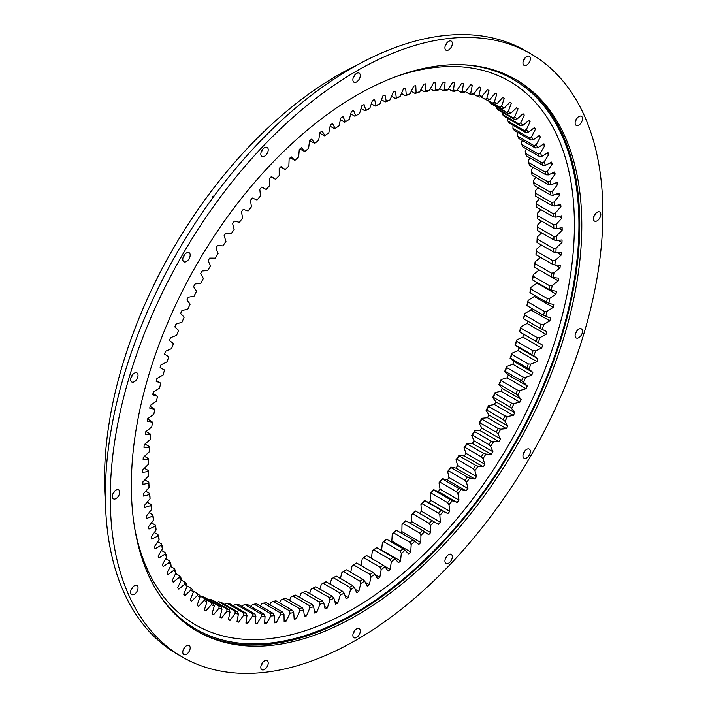 <?xml version="1.0" encoding="UTF-8"?>
<svg xmlns="http://www.w3.org/2000/svg" width="708" height="708" viewBox="0 0 708 708"><rect width="100%" height="100%" fill="white"/><g stroke="black" fill="none" stroke-linecap="round" stroke-linejoin="round"><path stroke-width="1.06" d="M352.46 110.899A296.572 171.23 -60 0 1 353.54 110.28L355.646 115.74A288.43 166.522 -60 0 1 359.522 113.607L361.912 105.687A296.572 171.23 -60 0 1 364.08 104.563L365.886 110.306A288.43 166.522 -60 0 1 369.753 108.412L372.426 100.474A296.572 171.23 -60 0 1 374.585 99.483L376.098 105.492A288.43 166.522 -60 0 1 379.948 103.828L382.895 95.89A296.572 171.23 -60 0 1 385.028 95.031L386.241 101.297A288.43 166.522 -60 0 1 390.064 99.872L393.276 91.969A296.572 171.23 -60 0 1 395.4 91.243L396.303 97.739A288.43 166.522 -60 0 1 400.091 96.562L403.56 88.695A296.572 171.23 -60 0 1 405.657 88.111L406.259 94.828A288.43 166.522 -60 0 1 409.994 93.898L413.72 86.093A296.572 171.23 -60 0 1 415.782 85.641L416.074 92.571A288.43 166.522 -60 0 1 419.747 91.89L423.72 84.172A296.572 171.23 -60 0 1 425.747 83.854L425.729 90.969A288.43 166.522 -60 0 1 429.34 90.535L433.535 82.925A296.572 171.23 -60 0 1 435.526 82.748L435.199 90.031A288.43 166.522 -60 0 1 438.73 89.845L443.155 82.358A296.572 171.23 -60 0 1 445.093 82.323L444.465 89.757A288.43 166.522 -60 0 1 447.907 89.828L452.536 82.473A296.572 171.23 -60 0 1 454.43 82.588L453.492 90.146A288.43 166.522 -60 0 1 456.846 90.465L461.669 83.278A296.572 171.23 -60 0 1 463.51 83.526L462.262 91.199A288.43 166.522 -60 0 1 465.519 91.775L470.528 84.765A296.572 171.23 -60 0 1 472.307 85.146L470.767 92.916A288.43 166.522 -60 0 1 473.9 93.739L479.086 86.925A296.572 171.23 -60 0 1 480.803 87.447L478.962 95.288A288.43 166.522 -60 0 1 481.98 96.359L487.325 89.757A296.572 171.23 -60 0 1 488.971 90.42L486.839 98.315A288.43 166.522 -60 0 1 489.732 99.624L495.219 93.252A296.572 171.23 -60 0 1 496.804 94.058L494.379 101.979A288.43 166.522 -60 0 1 497.14 103.536L502.76 97.412A296.572 171.23 -60 0 1 504.264 98.341L501.556 106.28A288.43 166.522 -60 0 1 504.176 108.076L509.919 102.209A296.572 171.23 -60 0 1 511.335 103.271L508.362 111.209A288.43 166.522 -60 0 1 510.831 113.236L516.681 107.643A296.572 171.23 -60 0 1 518.017 108.837L514.769 116.74A288.43 166.522 -60 0 1 517.088 118.997L523.026 113.696A296.572 171.23 -60 0 1 524.274 115.015L520.769 122.873A288.43 166.522 -60 0 1 522.929 125.351L528.938 120.36A296.572 171.23 -60 0 1 530.097 121.803L526.345 129.591A288.43 166.522 -60 0 1 528.345 132.281L534.407 127.608A296.572 171.23 -60 0 1 535.469 129.166L531.478 136.874A288.43 166.522 -60 0 1 533.31 139.768L539.416 135.423A296.572 171.23 -60 0 1 540.39 137.095L536.168 144.697A288.43 166.522 -60 0 1 537.815 147.795L543.956 143.786A296.572 171.23 -60 0 1 544.824 145.574L540.381 153.043A288.43 166.522 -60 0 1 541.859 156.344L548.01 152.68A296.572 171.23 -60 0 1 548.78 154.574L544.125 161.902A288.43 166.522 -60 0 1 545.417 165.38L551.567 162.079A296.572 171.23 -60 0 1 552.231 164.07L547.39 171.239A288.43 166.522 -60 0 1 548.496 174.903L554.621 171.964A296.572 171.23 -60 0 1 555.187 174.053L550.151 181.044A288.43 166.522 -60 0 1 551.072 184.868L557.169 182.31A296.572 171.23 -60 0 1 557.63 184.487L552.426 191.275A288.43 166.522 -60 0 1 553.152 195.258L559.196 193.08A296.572 171.23 -60 0 1 559.55 195.337L554.187 201.913A288.43 166.522 -60 0 1 554.718 206.046L560.701 204.258A296.572 171.23 -60 0 1 560.948 206.594L555.444 212.94A288.43 166.522 -60 0 1 555.78 217.206L561.683 215.807A296.572 171.23 -60 0 1 561.816 218.223L556.178 224.321A288.43 166.522 -60 0 1 556.329 228.711L562.134 227.702A296.572 171.23 -60 0 1 562.161 230.189L556.408 236.021A288.43 166.522 -60 0 1 556.355 240.525L562.055 239.924A296.572 171.23 -60 0 1 561.975 242.463L556.116 248.021A288.43 166.522 -60 0 1 555.877 252.632L561.444 252.42A296.572 171.23 -60 0 1 561.258 255.022L555.32 260.279A288.43 166.522 -60 0 1 554.877 264.987L560.311 265.173A296.572 171.23 -60 0 1 560.01 267.819L554.001 272.784A288.43 166.522 -60 0 1 553.373 277.563L558.647 278.156A296.572 171.23 -60 0 1 558.249 280.846L552.178 285.483A288.43 166.522 -60 0 1 551.355 290.333L556.47 291.315A296.572 171.23 -60 0 1 555.957 294.041L549.842 298.351A288.43 166.522 -60 0 1 548.833 303.263L553.771 304.644A296.572 171.23 -60 0 1 553.16 307.396L547.019 311.361A288.43 166.522 -60 0 1 545.815 316.317L550.567 318.087A296.572 171.23 -60 0 1 549.851 320.857L543.7 324.476A288.43 166.522 -60 0 1 542.319 329.459L546.859 331.618A296.572 171.23 -60 0 1 546.036 334.406L539.894 337.663A288.43 166.522 -60 0 1 538.337 342.672L542.664 345.203A296.572 171.23 -60 0 1 541.744 348L535.62 350.894A288.43 166.522 -60 0 1 533.876 355.903L537.991 358.814A296.572 171.23 -60 0 1 536.974 361.602L530.885 364.124A288.43 166.522 -60 0 1 528.973 369.125L532.841 372.408A296.572 171.23 -60 0 1 531.726 375.187L525.69 377.329A288.43 166.522 -60 0 1 523.61 382.311L527.239 385.949A296.572 171.23 -60 0 1 526.035 388.719L520.061 390.471A288.43 166.522 -60 0 1 517.822 395.418L521.194 399.409A296.572 171.23 -60 0 1 519.902 402.162L514.017 403.516A288.43 166.522 -60 0 1 511.619 408.428L514.725 412.755A296.572 171.23 -60 0 1 513.353 415.472L507.556 416.437A288.43 166.522 -60 0 1 505.008 421.287L507.848 425.942A296.572 171.23 -60 0 1 506.388 428.632L500.706 429.198A288.43 166.522 -60 0 1 498.016 433.977L500.574 438.951A296.572 171.23 -60 0 1 499.034 441.597L493.485 441.765A288.43 166.522 -60 0 1 490.653 446.465L492.927 451.748A296.572 171.23 -60 0 1 491.317 454.341L485.9 454.111A288.43 166.522 -60 0 1 482.945 458.713L484.927 464.289A296.572 171.23 -60 0 1 483.245 466.829L477.98 466.2A288.43 166.522 -60 0 1 474.9 470.696L476.599 476.546A296.572 171.23 -60 0 1 474.847 479.024L469.749 477.997A288.43 166.522 -60 0 1 466.554 482.387L467.944 488.493A296.572 171.23 -60 0 1 466.13 490.91L461.218 489.485A288.43 166.522 -60 0 1 457.917 493.75L459.005 500.105A296.572 171.23 -60 0 1 457.138 502.441L452.412 500.627A288.43 166.522 -60 0 1 449.005 504.751L449.792 511.335A296.572 171.23 -60 0 1 447.872 513.592L443.35 511.397A288.43 166.522 -60 0 1 439.863 515.371L440.341 522.177A296.572 171.23 -60 0 1 438.367 524.345L434.066 521.769A288.43 166.522 -60 0 1 430.491 525.584L430.659 532.584A296.572 171.23 -60 0 1 428.65 534.664L424.57 531.708A288.43 166.522 -60 0 1 420.924 535.354L420.791 542.54A296.572 171.23 -60 0 1 418.738 544.523L414.888 541.204A288.43 166.522 -60 0 1 411.189 544.673L410.737 552.01A296.572 171.23 -60 0 1 408.658 553.895L405.056 550.222A288.43 166.522 -60 0 1 401.294 553.506L400.542 560.984A296.572 171.23 -60 0 1 398.436 562.763L395.091 558.736A288.43 166.522 -60 0 1 391.285 561.825L390.232 569.436A296.572 171.23 -60 0 1 388.099 571.099L385.01 566.736A288.43 166.522 -60 0 1 381.178 569.621L379.815 577.339A296.572 171.23 -60 0 1 377.665 578.887L374.859 574.197A288.43 166.522 -60 0 1 371.001 576.878L369.337 584.675A296.572 171.23 -60 0 1 367.178 586.109L364.647 581.1A288.43 166.522 -60 0 1 360.77 583.56L358.814 591.419A296.572 171.23 -60 0 1 356.646 592.738L354.398 587.419A288.43 166.522 -60 0 1 352.46 588.552A288.43 166.522 -60 0 1 350.522 589.658L348.274 597.57A296.572 171.23 -60 0 1 346.106 598.756L344.15 593.154A288.43 166.522 -60 0 1 340.274 595.163L337.743 603.101A296.572 171.23 -60 0 1 335.583 604.154L333.919 598.278A288.43 166.522 -60 0 1 330.061 600.057L327.246 607.995A296.572 171.23 -60 0 1 325.105 608.924L323.742 602.782A288.43 166.522 -60 0 1 319.901 604.331L316.821 612.252A296.572 171.23 -60 0 1 314.688 613.048L313.635 606.659A288.43 166.522 -60 0 1 309.83 607.96L306.484 615.854A296.572 171.23 -60 0 1 304.378 616.509L303.617 609.898A288.43 166.522 -60 0 1 299.865 610.951L296.263 618.792A296.572 171.23 -60 0 1 294.183 619.305L293.731 612.482A288.43 166.522 -60 0 1 290.023 613.296L286.182 621.049A296.572 171.23 -60 0 1 284.129 621.438L283.996 614.411A288.43 166.522 -60 0 1 280.35 614.978L276.27 622.642A296.572 171.23 -60 0 1 274.253 622.881L274.43 615.686A288.43 166.522 -60 0 1 270.854 615.995L266.544 623.544A296.572 171.23 -60 0 1 264.58 623.651L265.058 616.296A288.43 166.522 -60 0 1 261.571 616.349L257.048 623.775A296.572 171.23 -60 0 1 255.119 623.73L255.907 616.234A288.43 166.522 -60 0 1 252.508 616.04L247.782 623.314A296.572 171.23 -60 0 1 245.915 623.129L247.004 615.509A288.43 166.522 -60 0 1 243.702 615.066L238.782 622.164A296.572 171.23 -60 0 1 236.976 621.845L238.366 614.128A288.43 166.522 -60 0 1 235.171 613.429L230.073 620.341A296.572 171.23 -60 0 1 228.321 619.889L230.02 612.084A288.43 166.522 -60 0 1 226.941 611.137L221.675 617.845A296.572 171.23 -60 0 1 219.984 617.252L221.976 609.384A288.43 166.522 -60 0 1 219.02 608.19L213.604 614.677A296.572 171.23 -60 0 1 211.984 613.942L214.267 606.03A288.43 166.522 -60 0 1 211.435 604.597L205.878 610.854A296.572 171.23 -60 0 1 204.338 609.986L206.904 602.048A288.43 166.522 -60 0 1 204.214 600.375L198.532 606.367A296.572 171.23 -60 0 1 197.072 605.375L199.913 597.437A288.43 166.522 -60 0 1 197.364 595.525L191.567 601.251A296.572 171.23 -60 0 1 190.186 600.119L193.302 592.198A288.43 166.522 -60 0 1 190.903 590.065L185.018 595.508A296.572 171.23 -60 0 1 183.717 594.251L187.098 586.366A288.43 166.522 -60 0 1 184.85 584.003L178.885 589.144A296.572 171.23 -60 0 1 177.681 587.764L181.31 579.94A288.43 166.522 -60 0 1 179.23 577.356L173.186 582.188A296.572 171.23 -60 0 1 172.079 580.693L175.947 572.94A288.43 166.522 -60 0 1 174.035 570.144L167.946 574.657A296.572 171.23 -60 0 1 166.929 573.038L171.035 565.382A288.43 166.522 -60 0 1 169.3 562.382L163.176 566.568A296.572 171.23 -60 0 1 162.256 564.834L166.584 557.293A288.43 166.522 -60 0 1 165.026 554.099L158.875 557.931A296.572 171.23 -60 0 1 158.052 556.09L162.601 548.691A288.43 166.522 -60 0 1 161.22 545.302L155.07 548.78A296.572 171.23 -60 0 1 154.353 546.841L159.096 539.585A288.43 166.522 -60 0 1 157.902 536.018L151.76 539.133A296.572 171.23 -60 0 1 151.149 537.098L156.087 530.018A288.43 166.522 -60 0 1 155.07 526.274L148.963 529.018A296.572 171.23 -60 0 1 148.45 526.885L153.565 519.999A288.43 166.522 -60 0 1 152.742 516.088L146.671 518.46A296.572 171.23 -60 0 1 146.264 516.238L151.547 509.556A288.43 166.522 -60 0 1 150.919 505.494L144.901 507.486A296.572 171.23 -60 0 1 144.609 505.185L150.043 498.715A288.43 166.522 -60 0 1 149.6 494.52L143.662 496.113A296.572 171.23 -60 0 1 143.467 493.733L149.043 487.511A288.43 166.522 -60 0 1 148.795 483.183L142.945 484.387A296.572 171.23 -60 0 1 142.866 481.936L148.556 475.971A288.43 166.522 -60 0 1 148.512 471.519L142.759 472.325A296.572 171.23 -60 0 1 142.786 469.811L148.591 464.121A288.43 166.522 -60 0 1 148.733 459.554L143.105 459.961A296.572 171.23 -60 0 1 143.237 457.395L149.14 451.978A288.43 166.522 -60 0 1 149.477 447.323L143.972 447.332A296.572 171.23 -60 0 1 144.22 444.712L150.193 439.597A288.43 166.522 -60 0 1 150.733 434.854L145.37 434.464A296.572 171.23 -60 0 1 145.724 431.791L151.769 426.995A288.43 166.522 -60 0 1 152.494 422.172L147.291 421.384A296.572 171.23 -60 0 1 147.751 418.676L153.848 414.207A288.43 166.522 -60 0 1 154.76 409.321L149.733 408.135A296.572 171.23 -60 0 1 150.3 405.401L156.424 401.259A288.43 166.522 -60 0 1 157.53 396.321L152.689 394.754A296.572 171.23 -60 0 1 153.353 391.984L159.504 388.188A288.43 166.522 -60 0 1 160.787 383.223L156.141 381.258A296.572 171.23 -60 0 1 156.911 378.479L163.061 375.036A288.43 166.522 -60 0 1 164.539 370.036L160.097 367.691A296.572 171.23 -60 0 1 160.964 364.903L167.106 361.823A288.43 166.522 -60 0 1 168.752 356.814L164.53 354.089A296.572 171.23 -60 0 1 165.504 351.301L171.61 348.593A288.43 166.522 -60 0 1 173.433 343.584L169.442 340.486A296.572 171.23 -60 0 1 170.513 337.698L176.575 335.371A288.43 166.522 -60 0 1 178.575 330.379L174.823 326.919A296.572 171.23 -60 0 1 175.982 324.14L181.983 322.193A288.43 166.522 -60 0 1 184.151 317.228L180.646 313.414A296.572 171.23 -60 0 1 181.894 310.644L187.824 309.095A288.43 166.522 -60 0 1 190.151 304.166L186.903 300.006A296.572 171.23 -60 0 1 188.239 297.263L194.081 296.103A288.43 166.522 -60 0 1 196.559 291.227L193.576 286.731A296.572 171.23 -60 0 1 195.001 284.023L200.736 283.262A288.43 166.522 -60 0 1 203.364 278.448L200.656 273.624A296.572 171.23 -60 0 1 202.161 270.96L207.78 270.598A288.43 166.522 -60 0 1 210.542 265.854L208.117 260.721A296.572 171.23 -60 0 1 209.692 258.101L215.188 258.137A288.43 166.522 -60 0 1 218.082 253.482L215.94 248.057A296.572 171.23 -60 0 1 217.595 245.481L222.94 245.915A288.43 166.522 -60 0 1 225.958 241.357L224.117 235.649A296.572 171.23 -60 0 1 225.834 233.136L231.02 233.967A288.43 166.522 -60 0 1 234.153 229.516L232.613 223.542A296.572 171.23 -60 0 1 234.392 221.091L239.401 222.321A288.43 166.522 -60 0 1 242.649 217.993L241.41 211.754A296.572 171.23 -60 0 1 243.251 209.382L248.074 211.002A288.43 166.522 -60 0 1 251.429 206.807L250.482 200.329A296.572 171.23 -60 0 1 252.384 198.036L257.013 200.037A288.43 166.522 -60 0 1 260.456 195.992L259.818 189.293A296.572 171.23 -60 0 1 261.765 187.08L266.181 189.47A288.43 166.522 -60 0 1 269.721 185.567L269.394 178.664A296.572 171.23 -60 0 1 271.385 176.54L275.58 179.31A288.43 166.522 -60 0 1 279.191 175.575L279.173 168.486A296.572 171.23 -60 0 1 281.2 166.451L285.165 169.584A288.43 166.522 -60 0 1 288.846 166.026L289.138 158.76A296.572 171.23 -60 0 1 291.2 156.831L294.926 160.327A288.43 166.522 -60 0 1 298.661 156.955L299.263 149.538A296.572 171.23 -60 0 1 301.36 147.707L304.829 151.556A288.43 166.522 -60 0 1 308.608 148.37L309.52 140.821A296.572 171.23 -60 0 1 311.644 139.095L314.856 143.299A288.43 166.522 -60 0 1 318.68 140.308L319.883 132.644A296.572 171.23 -60 0 1 322.025 131.033L324.972 135.564A288.43 166.522 -60 0 1 328.822 132.777L330.335 125.024A296.572 171.23 -60 0 1 332.486 123.528L335.158 128.387A288.43 166.522 -60 0 1 339.035 125.812L340.84 117.979A296.572 171.23 -60 0 1 342.999 116.608L345.398 121.767A288.43 166.522 -60 0 1 349.274 119.413L351.38 111.528A296.572 171.23 -60 0 1 352.46 110.899M352.681 585.569L336.238 576.073A286.687 165.522 -60 0 1 334.778 576.923A286.687 165.522 -60 0 1 333.318 577.755L349.77 587.251A286.687 165.522 120 0 0 351.23 586.419A286.687 165.522 120 0 0 352.681 585.569L354.398 587.419M540.788 209.586L537.266 213.4L537.292 215.418A286.687 165.522 -60 0 1 537.399 218.719L553.851 228.215A286.687 165.522 120 0 0 553.736 224.914L537.292 215.418M539.62 198.452L536.522 202.019L536.575 204.099A286.687 165.522 -60 0 1 536.832 207.302L553.284 216.798A286.687 165.522 120 0 0 553.028 213.595L536.575 204.099M537.956 187.7L535.275 190.992L535.354 193.125A286.687 165.522 -60 0 1 535.752 196.222L552.205 205.718A286.687 165.522 120 0 0 551.806 202.621L535.354 193.125M535.806 177.354L533.513 180.354L533.628 182.522A286.687 165.522 -60 0 1 534.168 185.514L550.62 195.01A286.687 165.522 120 0 0 550.072 192.018L533.628 182.522M533.168 167.442L531.239 170.124L531.398 172.336A286.687 165.522 -60 0 1 532.08 175.203L548.532 184.7A286.687 165.522 120 0 0 547.842 181.832L531.398 172.336M530.053 157.981L528.469 160.318L528.664 162.575A286.687 165.522 -60 0 1 529.495 165.318L545.948 174.814A286.687 165.522 120 0 0 545.116 172.071L528.664 162.575M526.469 149.007L525.212 150.981L525.451 153.273A286.687 165.522 -60 0 1 526.416 155.884L542.868 165.38A286.687 165.522 120 0 0 541.894 162.769L525.451 153.273M522.415 140.529L521.469 142.122L521.752 144.441A286.687 165.522 -60 0 1 522.858 146.919L539.301 156.415A286.687 165.522 120 0 0 538.195 153.937L521.752 144.441M517.92 132.573L517.247 133.777L517.575 136.122A286.687 165.522 -60 0 1 518.814 138.449L535.266 147.945A286.687 165.522 120 0 0 534.027 145.618L517.575 136.122M512.973 125.166L512.946 128.316A286.687 165.522 -60 0 1 514.318 130.493L530.761 139.989A286.687 165.522 120 0 0 529.389 137.812L512.946 128.316M507.601 118.316L507.857 121.059A286.687 165.522 -60 0 1 509.362 123.077L525.805 132.573A286.687 165.522 120 0 0 524.309 130.555L507.857 121.059M224.64 604.366L227.082 603.331A286.687 165.522 -60 0 0 229.56 603.667L246.003 613.163L247.004 615.509M233.18 605.756L235.844 604.269A286.687 165.522 -60 0 0 238.401 604.42L254.845 613.916L255.907 616.234M242.003 606.499L242.658 605.428L244.862 604.543A286.687 165.522 -60 0 0 247.481 604.508L263.925 614.004L265.058 616.296M251.083 606.579L251.942 605.075L254.101 604.163A286.687 165.522 -60 0 0 256.783 603.933L273.235 613.429L274.43 615.686M260.394 606.013L261.438 604.057L263.544 603.119A286.687 165.522 -60 0 0 266.288 602.703L282.731 612.19L283.996 614.411M269.916 604.791L271.111 602.375L273.173 601.419A286.687 165.522 -60 0 0 275.952 600.809L292.404 610.305L293.731 612.482M279.616 602.924L280.943 600.03L282.952 599.065A286.687 165.522 -60 0 0 285.775 598.269L302.228 607.765L303.617 609.898M289.484 600.411L290.917 597.039L292.864 596.056A286.687 165.522 -60 0 0 295.723 595.083L312.166 604.579L313.635 606.659M299.493 597.26L300.989 593.41L302.882 592.419A286.687 165.522 -60 0 0 305.767 591.26L322.211 600.756L323.742 602.782M309.608 593.481L311.148 589.136L312.98 588.144A286.687 165.522 -60 0 0 315.883 586.808L332.335 596.304L333.919 598.278M319.812 589.083L321.361 584.25L323.14 583.25A286.687 165.522 -60 0 0 326.052 581.746L342.495 591.242L344.15 593.154M330.087 584.073L331.601 578.746L333.318 577.755M334.167 577.277A288.43 166.522 120 0 0 335.486 576.498L336.238 576.073M340.398 578.48L341.858 572.639A288.43 166.522 120 0 0 345.725 570.179L346.416 569.816A286.687 165.522 -60 0 1 343.504 571.666L359.956 581.162A286.687 165.522 120 0 0 362.868 579.312L346.416 569.816M350.726 572.303L352.08 565.957A288.43 166.522 120 0 0 355.947 563.276L356.575 562.984A286.687 165.522 -60 0 1 353.673 564.993L370.116 574.489A286.687 165.522 120 0 0 373.019 572.48L356.575 562.984M361.053 565.568L362.266 558.709A288.43 166.522 120 0 0 366.098 555.815L366.673 555.594A286.687 165.522 -60 0 1 363.788 557.762L380.24 567.258A286.687 165.522 120 0 0 383.116 565.09L366.673 555.594M371.346 558.293L372.373 550.904A288.43 166.522 120 0 0 376.178 547.815L376.691 547.665A286.687 165.522 -60 0 1 373.833 549.983L390.285 559.479A286.687 165.522 120 0 0 393.135 557.161L376.691 547.665M400.542 560.984L381.63 550.063A296.572 171.23 -60 0 1 381.311 550.337M381.63 550.063L382.382 542.585A288.43 166.522 120 0 0 386.143 539.301L386.603 539.222A286.687 165.522 -60 0 1 383.78 541.691L400.224 551.187A286.687 165.522 120 0 0 403.047 548.718L386.603 539.222M410.737 552.01L391.825 541.089A296.572 171.23 -60 0 1 391.055 541.788M391.825 541.089L392.267 533.752A288.43 166.522 120 0 0 395.976 530.283L396.383 530.283A286.687 165.522 -60 0 1 393.604 532.885L410.047 542.381A286.687 165.522 120 0 0 412.835 539.779L396.383 530.283M420.791 542.54L401.87 531.62A296.572 171.23 -60 0 1 400.684 532.77M401.87 531.62L402.011 524.442A288.43 166.522 120 0 0 405.649 520.787L406.011 520.867A286.687 165.522 -60 0 1 403.277 523.61L419.72 533.106A286.687 165.522 120 0 0 422.455 530.363L406.011 520.867M430.659 532.584L411.746 521.663A296.572 171.23 -60 0 1 410.189 523.283M411.746 521.663L411.578 514.663A288.43 166.522 120 0 0 415.145 510.849L415.454 511.008A286.687 165.522 -60 0 1 412.773 513.875L429.216 523.371A286.687 165.522 120 0 0 431.907 520.504L415.454 511.008M440.341 522.177L421.428 511.256A296.572 171.23 -60 0 1 419.525 513.353M421.428 511.256L420.941 504.45A288.43 166.522 120 0 0 424.437 500.476L424.694 500.715A286.687 165.522 -60 0 1 422.074 503.707L438.526 513.203A286.687 165.522 120 0 0 441.146 510.211L424.694 500.715M449.792 511.335L430.88 500.414A296.572 171.23 -60 0 1 428.959 502.68L424.437 500.476M430.88 500.414L430.092 493.83A288.43 166.522 120 0 0 433.491 489.706L433.712 490.033A286.687 165.522 -60 0 1 431.154 493.131L447.606 502.627A286.687 165.522 120 0 0 450.155 499.529L433.712 490.033M459.005 500.105L440.093 489.184A296.572 171.23 -60 0 1 438.225 491.52L433.491 489.706M440.093 489.184L438.995 482.829A288.43 166.522 120 0 0 442.296 478.564L442.473 478.971A286.687 165.522 -60 0 1 439.995 482.175L456.448 491.671A286.687 165.522 120 0 0 458.926 488.467L442.473 478.971M467.944 488.493L449.031 477.573A296.572 171.23 -60 0 1 447.217 479.989L442.296 478.564M449.031 477.573L447.633 471.466A288.43 166.522 120 0 0 450.828 467.076L450.969 467.572A286.687 165.522 -60 0 1 448.571 470.864L465.014 480.36A286.687 165.522 120 0 0 467.422 477.068L450.969 467.572M476.599 476.546L457.678 465.625A296.572 171.23 -60 0 1 455.925 468.103L450.828 467.076M457.678 465.625L455.987 459.775A288.43 166.522 120 0 0 459.067 455.279L459.173 455.855A286.687 165.522 -60 0 1 456.855 459.235L473.307 468.731A286.687 165.522 120 0 0 475.617 465.351L459.173 455.855M484.927 464.289L466.014 453.368A296.572 171.23 -60 0 1 464.333 455.908L459.067 455.279M466.014 453.368L464.023 447.792A288.43 166.522 120 0 0 466.988 443.19L467.059 443.854A286.687 165.522 -60 0 1 464.829 447.314L481.281 456.81A286.687 165.522 120 0 0 483.502 453.35L467.059 443.854M492.927 451.748L474.015 440.827A296.572 171.23 -60 0 1 472.404 443.42L466.988 443.19M474.015 440.827L471.74 435.544A288.43 166.522 120 0 0 474.564 430.845L474.608 431.597A286.687 165.522 -60 0 1 472.484 435.119L488.927 444.615A286.687 165.522 120 0 0 491.051 441.084L474.608 431.597M500.574 438.951L481.661 428.03A296.572 171.23 -60 0 1 480.121 430.676L474.564 430.845M481.661 428.03L479.095 423.057A288.43 166.522 120 0 0 481.794 418.278L481.803 419.109A286.687 165.522 -60 0 1 479.785 422.703L496.228 432.199A286.687 165.522 120 0 0 498.255 428.606L481.803 419.109M507.848 425.942L488.936 415.021A296.572 171.23 -60 0 1 487.476 417.711L481.794 418.278M488.936 415.021L486.095 410.366A288.43 166.522 120 0 0 488.644 405.516L488.626 406.436A286.687 165.522 -60 0 1 486.715 410.082L503.167 419.579A286.687 165.522 120 0 0 505.078 415.932L488.626 406.436M514.725 412.755L495.812 401.834A296.572 171.23 -60 0 1 494.432 404.551L488.644 405.516M495.812 401.834L492.706 397.507A288.43 166.522 120 0 0 495.096 392.595L495.069 393.604A286.687 165.522 -60 0 1 493.264 397.285L509.716 406.781A286.687 165.522 120 0 0 511.512 403.1L495.069 393.604M521.194 399.409L502.282 388.488A296.572 171.23 -60 0 1 500.99 391.241L495.096 392.595M502.282 388.488L498.91 384.497A288.43 166.522 120 0 0 501.149 379.55L501.105 380.639A286.687 165.522 -60 0 1 499.414 384.356L515.866 393.852A286.687 165.522 120 0 0 517.548 390.135L501.105 380.639M527.239 385.949L508.326 375.028A296.572 171.23 -60 0 1 507.123 377.798L501.149 379.55M508.326 375.028L504.698 371.39A288.43 166.522 120 0 0 506.778 366.408L506.716 367.576A286.687 165.522 -60 0 1 505.149 371.319L521.601 380.815A286.687 165.522 120 0 0 523.159 377.072L506.716 367.576M532.841 372.408L513.928 361.487A296.572 171.23 -60 0 1 512.813 364.275L506.778 366.408M513.928 361.487L510.052 358.204A288.43 166.522 120 0 0 511.964 353.204L511.893 354.451A286.687 165.522 -60 0 1 510.459 358.213L526.902 367.709A286.687 165.522 120 0 0 528.336 363.947L511.893 354.451M537.991 358.814L519.07 347.894A296.572 171.23 -60 0 1 518.052 350.681L511.964 353.204M519.07 347.894L514.964 344.982A288.43 166.522 120 0 0 516.707 339.973L516.619 341.3A286.687 165.522 -60 0 1 515.318 345.07L531.761 354.566A286.687 165.522 120 0 0 533.071 350.796L516.619 341.3M542.664 345.203L523.752 334.282A296.572 171.23 -60 0 1 522.831 337.079L516.707 339.973M523.752 334.282L519.415 331.751A288.43 166.522 120 0 0 520.982 326.742L520.893 328.158A286.687 165.522 -60 0 1 519.716 331.919L536.168 341.415A286.687 165.522 120 0 0 537.345 337.654L520.893 328.158M527.805 321.184A296.572 171.23 -60 0 1 527.124 323.485L520.982 326.742M523.655 318.795L523.398 318.547A288.43 166.522 120 0 0 524.787 313.555L524.699 315.051A286.687 165.522 -60 0 1 523.655 318.795L540.107 328.291A286.687 165.522 120 0 0 541.142 324.547L524.699 315.051M531.389 308.192A296.572 171.23 -60 0 1 530.929 309.936L524.787 313.555M527.115 305.732L526.902 305.396A288.43 166.522 120 0 0 528.106 300.44L528.018 302.006A286.687 165.522 -60 0 1 527.115 305.732L543.567 315.228A286.687 165.522 120 0 0 544.47 311.502L528.018 302.006M534.505 295.307A296.572 171.23 -60 0 1 534.239 296.475L528.106 300.44M530.088 292.758L529.92 292.342A288.43 166.522 120 0 0 530.929 287.43L530.85 289.068A286.687 165.522 -60 0 1 530.088 292.758L546.541 302.254A286.687 165.522 120 0 0 547.302 298.564L530.85 289.068M537.151 282.563A296.572 171.23 -60 0 1 537.045 283.12L530.929 287.43M532.575 279.917L532.434 279.412A288.43 166.522 120 0 0 533.257 274.562L533.186 276.27A286.687 165.522 -60 0 1 532.575 279.917L549.019 289.413A286.687 165.522 120 0 0 549.638 285.767L533.186 276.27M539.284 269.96L533.257 274.562M534.549 267.235L534.452 266.651A288.43 166.522 120 0 0 535.089 261.863L535.027 263.642A286.687 165.522 -60 0 1 534.549 267.235L551.001 276.731A286.687 165.522 120 0 0 551.479 273.138L535.027 263.642M540.558 257.349L535.089 261.863M536.027 254.738L535.965 254.066A288.43 166.522 120 0 0 536.399 249.366L536.354 251.207A286.687 165.522 -60 0 1 536.027 254.738L552.479 264.234A286.687 165.522 120 0 0 552.806 260.703L536.354 251.207M541.346 244.977L536.399 249.366M537 242.472L536.965 241.711A288.43 166.522 120 0 0 537.204 237.1L537.177 239.003A286.687 165.522 -60 0 1 537 242.472L553.444 251.968A286.687 165.522 120 0 0 553.629 248.499L537.177 239.003M541.655 232.879L537.204 237.1M537.452 230.454L537.443 229.613A288.43 166.522 120 0 0 537.496 225.1L537.487 227.064A286.687 165.522 -60 0 1 537.452 230.454L553.904 239.95A286.687 165.522 120 0 0 553.939 236.561L537.487 227.064M541.47 221.064L537.496 225.1M502.335 114.36A286.687 165.522 -60 0 1 503.963 116.218L520.407 125.714A286.687 165.522 120 0 0 518.787 123.856L502.335 114.36L501.857 111.953M487.042 100.155L501.715 108.625A286.687 165.522 120 0 0 499.742 107.271L487.529 100.226M506.485 112.2A286.687 165.522 120 0 1 508.344 113.722L491.901 104.226A286.687 165.522 -60 0 0 490.042 102.704L506.485 112.2L508.362 111.209M512.84 117.732A286.687 165.522 120 0 1 514.583 119.422L498.14 109.926A286.687 165.522 -60 0 0 496.397 108.236L512.84 117.732L514.769 116.74M473.9 93.739L471.555 94.491A286.687 165.522 120 0 0 469.2 93.872L465.528 91.757L463.209 92.562A286.687 165.522 120 0 0 460.766 92.137L457.129 90.04M481.98 96.359L479.599 97.058A286.687 165.522 120 0 0 477.334 96.261L473.298 93.934M494.432 103.987L494.697 104.138A286.687 165.522 120 0 0 494.565 104.058A286.687 165.522 120 0 0 492.626 102.97L487.759 100.164M489.732 99.624L487.316 100.279A286.687 165.522 120 0 0 485.148 99.297L480.705 96.73M456.846 90.465L454.571 91.297A286.687 165.522 120 0 0 452.058 91.058L448.447 88.969M447.907 89.828L445.686 90.686A286.687 165.522 120 0 0 443.093 90.642L439.491 88.562M438.73 89.845L436.553 90.748A286.687 165.522 120 0 0 433.898 90.881L430.296 88.801M429.34 90.535L427.207 91.456A286.687 165.522 120 0 0 424.49 91.783L420.879 89.695M419.747 91.89L417.667 92.828A286.687 165.522 120 0 0 414.906 93.341L411.26 91.243M409.994 93.898L407.958 94.863A286.687 165.522 120 0 0 405.153 95.562L401.471 93.429M400.091 96.562L398.108 97.536A286.687 165.522 120 0 0 395.268 98.421L391.533 96.27M390.064 99.872L388.143 100.863A286.687 165.522 120 0 0 385.267 101.925L381.462 99.731M379.948 103.828L378.081 104.819A286.687 165.522 120 0 0 375.187 106.067L371.302 103.828M369.753 108.412L367.948 109.404A286.687 165.522 120 0 0 365.045 110.829L361.062 108.528M144.813 479.9L148.822 482.21A286.687 165.522 120 0 0 149.007 485.467L149.043 487.511M145.733 491.21L149.645 493.467A286.687 165.522 120 0 0 149.972 496.618L150.043 498.715M147.158 502.149L150.972 504.361A286.687 165.522 120 0 0 151.45 507.406L151.547 509.556M149.061 512.707L152.813 514.866A286.687 165.522 120 0 0 153.432 517.805L153.565 519.999M151.459 522.84L155.149 524.973A286.687 165.522 120 0 0 155.91 527.779L156.087 530.018M154.335 532.531L157.981 534.637A286.687 165.522 120 0 0 158.884 537.319L159.096 539.585M157.68 541.753L161.309 543.841A286.687 165.522 120 0 0 162.344 546.381L162.601 548.691M161.504 550.479L165.106 552.559A286.687 165.522 120 0 0 166.283 554.966L166.584 557.293M165.778 558.7L169.38 560.771A286.687 165.522 120 0 0 170.69 563.028L171.035 565.382M170.504 566.382L174.115 568.462A286.687 165.522 120 0 0 175.549 570.56L175.947 572.94M175.664 573.515L179.292 575.604A286.687 165.522 120 0 0 180.85 577.542L181.31 579.94M181.248 580.073L184.903 582.18A286.687 165.522 120 0 0 186.585 583.958L187.098 586.366M199.444 595.632L204.196 598.375A286.687 165.522 120 0 0 206.223 599.632L206.904 602.048M204.453 598.534L211.4 602.543A286.687 165.522 120 0 0 213.524 603.623L199.408 595.472M199.913 597.437L199.284 595.012A286.687 165.522 120 0 1 197.373 593.578L193.036 591.083M193.302 592.198L192.735 589.791A286.687 165.522 120 0 1 190.939 588.18L187.001 585.905M212.701 600.198A286.687 165.522 -60 0 1 210.391 599.49L226.834 608.986A286.687 165.522 120 0 0 229.153 609.694L212.701 600.198M221.17 606.977A286.687 165.522 120 0 1 218.949 606.083L202.506 596.587A286.687 165.522 -60 0 0 204.727 597.481L221.17 606.977L221.976 609.384M220.984 602.26A286.687 165.522 -60 0 1 218.586 601.738L235.029 611.234A286.687 165.522 120 0 0 237.437 611.756L220.984 602.26M227.082 603.331L243.525 612.827A286.687 165.522 120 0 0 246.003 613.163M235.844 604.269L252.296 613.765A286.687 165.522 120 0 0 254.845 613.916M244.862 604.543L261.305 614.04A286.687 165.522 120 0 0 263.925 614.004M254.101 604.163L270.544 613.659A286.687 165.522 120 0 0 273.235 613.429M263.544 603.119L279.996 612.615A286.687 165.522 120 0 0 282.731 612.19M273.173 601.419L289.616 610.915A286.687 165.522 120 0 0 292.404 610.305M282.952 599.065L299.404 608.561A286.687 165.522 120 0 0 302.228 607.765M292.864 596.056L309.316 605.552A286.687 165.522 120 0 0 312.166 604.579M302.882 592.419L319.335 601.915A286.687 165.522 120 0 0 322.211 600.756M312.98 588.144L329.432 597.64A286.687 165.522 120 0 0 332.335 596.304M323.14 583.25L339.583 592.746A286.687 165.522 120 0 0 342.495 591.242M335.158 128.387L334.503 128.714L330.114 126.174M324.972 135.564L324.37 135.83L319.804 133.184M314.856 143.299L309.591 140.759M304.829 151.556L299.811 149.052M294.926 160.327L290.121 157.84M285.165 169.584L280.545 167.097M275.58 179.31L271.129 176.814M164.539 370.036L160.167 367.47M160.787 383.223L156.353 380.497M157.53 396.321L152.999 393.444M154.76 409.321L150.114 406.268M152.494 422.172L147.707 418.932M150.733 434.854L150.645 434.216L146.025 431.553M149.477 447.323L149.423 446.606L144.99 444.049M148.733 459.554L148.715 458.757L144.441 456.288M148.556 475.971L148.547 473.979A286.687 165.522 120 0 1 148.512 470.634L144.379 468.245M489.803 101.748L490.042 102.704M495.857 105.819L496.397 108.236M341.858 572.639L343.504 571.666M352.08 565.957L353.673 564.993M362.266 558.709L363.788 557.762M372.373 550.904L373.833 549.983M382.382 542.585L383.78 541.691M392.267 533.752L393.604 532.885M402.011 524.442L403.277 523.61M411.578 514.663L412.773 513.875M420.941 504.45L422.074 503.707M430.092 493.83L431.154 493.131M438.995 482.829L439.995 482.175M447.633 471.466L448.571 470.864M471.74 435.544L472.484 435.119M479.095 423.057L479.785 422.703M464.023 447.792L464.829 447.314M455.987 459.775L456.855 459.235M492.706 397.507L493.264 397.285M486.095 410.366L486.715 410.082M498.91 384.497L499.414 384.356M504.698 371.39L505.149 371.319M208.957 599.924L210.391 599.49M201.727 596.809L202.506 596.587M216.259 602.508L218.586 601.738M553.736 224.914L556.178 224.321M553.851 228.215L556.329 228.711M553.028 213.595L555.444 212.94M553.284 216.798L555.78 217.206M551.806 202.621L554.187 201.913M552.205 205.718L554.718 206.046M550.072 192.018L552.426 191.275M550.62 195.01L553.152 195.258M547.842 181.832L550.151 181.044M548.532 184.7L551.072 184.868M545.116 172.071L547.39 171.239M545.948 174.814L548.496 174.903M541.894 162.769L544.125 161.902M542.868 165.38L545.417 165.38M538.195 153.937L540.381 153.043M539.301 156.415L541.859 156.344M534.027 145.618L536.168 144.697M535.266 147.945L537.815 147.795M529.389 137.812L531.478 136.874M530.761 139.989L533.31 139.768M524.309 130.555L526.345 129.591M525.805 132.573L528.345 132.281M518.787 123.856L520.769 122.873M520.407 125.714L522.929 125.351M499.742 107.271L501.556 106.28M501.715 108.625L504.176 108.076M508.344 113.722L510.831 113.236M514.583 119.422L517.088 118.997M469.2 93.872L470.767 92.916M477.334 96.261L478.962 95.288M492.626 102.97L494.379 101.979M494.697 104.138L497.14 103.536M485.148 99.297L486.839 98.315M460.766 92.137L462.262 91.199M452.058 91.058L453.492 90.146M443.093 90.642L444.465 89.757M433.898 90.881L435.199 90.031M424.49 91.783L425.729 90.969M414.906 93.341L416.074 92.571M405.153 95.562L406.259 94.828M395.268 98.421L396.303 97.739M385.267 101.925L386.241 101.297M375.187 106.067L376.098 105.492M365.045 110.829L365.886 110.306M362.868 579.312L364.647 581.1M359.956 581.162L360.77 583.56M373.019 572.48L374.859 574.197M370.116 574.489L371.001 576.878M383.116 565.09L385.01 566.736M380.24 567.258L381.178 569.621M393.135 557.161L395.091 558.736M390.285 559.479L391.285 561.825M403.047 548.718L405.056 550.222M400.224 551.187L401.294 553.506M412.835 539.779L414.888 541.204M410.047 542.381L411.189 544.673M422.455 530.363L424.57 531.708M419.72 533.106L420.924 535.354M431.907 520.504L434.066 521.769M429.216 523.371L430.491 525.584M441.146 510.211L443.35 511.397M438.526 513.203L439.863 515.371M450.155 499.529L452.412 500.627M447.606 502.627L449.005 504.751M458.926 488.467L461.218 489.485M456.448 491.671L457.917 493.75M467.422 477.068L469.749 477.997M465.014 480.36L466.554 482.387M491.051 441.084L493.485 441.765M488.927 444.615L490.653 446.465M498.255 428.606L500.706 429.198M496.228 432.199L498.016 433.977M481.281 456.81L482.945 458.713M483.502 453.35L485.9 454.111M473.307 468.731L474.9 470.696M475.617 465.351L477.98 466.2M511.512 403.1L514.017 403.516M509.716 406.781L511.619 408.428M503.167 419.579L505.008 421.287M505.078 415.932L507.556 416.437M517.548 390.135L520.061 390.471M515.866 393.852L517.822 395.418M523.159 377.072L525.69 377.329M521.601 380.815L523.61 382.311M528.336 363.947L530.885 364.124M526.902 367.709L528.973 369.125M533.071 350.796L535.62 350.894M531.761 354.566L533.876 355.903M537.345 337.654L539.894 337.663M536.168 341.415L538.337 342.672M541.142 324.547L543.7 324.476M540.107 328.291L542.319 329.459M544.47 311.502L547.019 311.361M543.567 315.228L545.815 316.317M547.302 298.564L549.842 298.351M546.541 302.254L548.833 303.263M549.638 285.767L552.178 285.483M549.019 289.413L551.355 290.333M551.479 273.138L554.001 272.784M551.001 276.731L553.373 277.563M552.806 260.703L555.32 260.279M552.479 264.234L554.877 264.987M553.629 248.499L556.116 248.021M553.444 251.968L555.877 252.632M553.904 239.95L556.355 240.525M553.939 236.561L556.408 236.021M148.822 482.21L148.795 483.183M149.645 493.467L149.6 494.52M150.972 504.361L150.919 505.494M152.813 514.866L152.742 516.088M155.149 524.973L155.07 526.274M157.981 534.637L157.902 536.018M161.309 543.841L161.22 545.302M165.106 552.559L165.026 554.099M169.38 560.771L169.3 562.382M174.115 568.462L174.035 570.144M179.292 575.604L179.23 577.356M184.903 582.18L184.85 584.003M204.196 598.375L204.214 600.375M213.524 603.623L214.267 606.03M211.4 602.543L211.435 604.597M197.373 593.578L197.364 595.525M190.939 588.18L190.903 590.065M229.153 609.694L230.02 612.084M226.834 608.986L226.941 611.137M218.949 606.083L219.02 608.19M237.437 611.756L238.366 614.128M235.029 611.234L235.171 613.429M243.525 612.827L243.702 615.066M252.296 613.765L252.508 616.04M261.305 614.04L261.571 616.349M270.544 613.659L270.854 615.995M279.996 612.615L280.35 614.978M289.616 610.915L290.023 613.296M299.404 608.561L299.865 610.951M309.316 605.552L309.83 607.96M319.335 601.915L319.901 604.331M329.432 597.64L330.061 600.057M339.583 592.746L340.274 595.163M349.77 587.251L350.522 589.658M148.512 470.634L148.512 471.519M359.522 113.607L357.779 114.599A286.687 165.522 120 0 0 354.858 116.201L350.761 113.829M354.858 116.201L355.646 115.74M345.398 121.767L344.672 122.165L340.442 119.723M348.274 597.57L345.044 595.702M337.743 603.101L334.804 601.402M327.246 607.995L324.547 606.437M316.821 612.252L314.317 610.809M306.484 615.854L304.148 614.5M296.263 618.792L294.059 617.518M286.182 621.049L284.103 619.854M276.27 622.642L274.288 621.5M266.544 623.544L264.659 622.456M257.048 623.775L255.225 622.721M247.782 623.314L246.03 622.297M238.782 622.164L237.091 621.19M230.073 620.341L228.427 619.394M213.604 614.677L212.037 613.774M221.675 617.845L220.073 616.925M205.878 610.854L204.347 609.969M561.975 242.463L558.267 240.322M561.258 255.022L557.046 252.588M560.01 267.819L555.116 264.996M558.249 280.846L551.311 276.837M555.957 294.041L537.045 283.12M553.16 307.396L534.239 296.475M549.851 320.857L530.929 309.936M546.036 334.406L527.124 323.485M541.744 348L522.831 337.079M536.974 361.602L518.052 350.681M531.726 375.187L512.813 364.275M526.035 388.719L507.123 377.798M519.902 402.162L500.99 391.241M506.388 428.632L487.476 417.711M513.353 415.472L494.432 404.551M474.847 479.024L455.925 468.103M483.245 466.829L464.333 455.908M499.034 441.597L480.121 430.676M491.317 454.341L472.404 443.42M466.13 490.91L447.217 479.989M457.138 502.441L438.225 491.52M447.872 513.592L428.959 502.68M390.232 569.436L383.948 565.807M379.815 577.339L375.107 574.622M369.337 584.675L365.266 582.321M358.814 591.419L355.212 589.348M504.264 98.341L502.724 97.456M524.274 115.015L522.619 114.059M518.017 108.837L516.406 107.908M511.335 103.271L509.769 102.368M530.097 121.803L528.389 120.811M535.469 129.166L533.708 128.148M540.39 137.095L538.549 136.033M544.824 145.574L542.912 144.467M548.78 154.574L546.771 153.415M552.231 164.07L550.125 162.858M555.187 174.053L552.957 172.761M557.63 184.487L555.249 183.115M559.55 195.337L557.001 193.868M560.948 206.594L558.187 205.01M561.816 218.223L558.816 216.489M562.161 230.189L558.842 228.277M448.624 49.932A5.23 3.018 -60 0 1 446.005 50.197A5.23 3.018 -60 0 1 445.208 46.002A5.23 3.018 -60 0 1 448.624 41.391A5.23 3.018 -60 0 1 451.244 41.126A5.23 3.018 -60 0 1 452.04 45.321A5.23 3.018 -60 0 1 448.624 49.932M526.663 65.092A5.23 3.018 -60 0 1 524.044 65.348A5.23 3.018 -60 0 1 523.247 61.153A5.23 3.018 -60 0 1 526.663 56.543A5.23 3.018 -60 0 1 529.283 56.286A5.23 3.018 -60 0 1 530.08 60.481A5.23 3.018 -60 0 1 526.663 65.092M577.215 117.891A5.23 3.018 -60 0 1 575.471 120.909M582.507 118.687A5.23 3.018 -60 0 1 580.224 123.953A5.23 3.018 -60 0 1 576.188 125.36A5.23 3.018 -60 0 1 575.108 122.962A5.23 3.018 -60 0 1 577.392 117.696A5.23 3.018 -60 0 1 581.427 116.289A5.23 3.018 -60 0 1 582.507 118.687M595.525 213.612A5.23 3.018 -60 0 1 593.773 216.63M600.818 214.409A5.23 3.018 -60 0 1 598.534 219.675A5.23 3.018 -60 0 1 594.499 221.082A5.23 3.018 -60 0 1 593.419 218.684A5.23 3.018 -60 0 1 595.702 213.418A5.23 3.018 -60 0 1 599.738 212.011A5.23 3.018 -60 0 1 600.818 214.409M577.215 330.477A5.23 3.018 -60 0 1 575.471 333.495M582.507 331.273A5.23 3.018 -60 0 1 580.224 336.539A5.23 3.018 -60 0 1 576.188 337.946A5.23 3.018 -60 0 1 575.108 335.548A5.23 3.018 -60 0 1 577.392 330.282A5.23 3.018 -60 0 1 581.427 328.884A5.23 3.018 -60 0 1 582.507 331.273M525.07 450.695A5.23 3.018 -60 0 1 523.327 453.713M530.363 451.492A5.23 3.018 -60 0 1 528.08 456.757A5.23 3.018 -60 0 1 524.044 458.165A5.23 3.018 -60 0 1 522.964 455.766A5.23 3.018 -60 0 1 525.248 450.5A5.23 3.018 -60 0 1 529.283 449.093A5.23 3.018 -60 0 1 530.363 451.492M448.624 563.17A5.23 3.018 -60 0 1 446.005 563.426A5.23 3.018 -60 0 1 445.208 559.231A5.23 3.018 -60 0 1 448.624 554.621A5.23 3.018 -60 0 1 451.244 554.364A5.23 3.018 -60 0 1 452.04 558.559A5.23 3.018 -60 0 1 448.624 563.17M356.575 637.457A5.23 3.018 -60 0 1 353.956 637.713A5.23 3.018 -60 0 1 353.15 633.518A5.23 3.018 -60 0 1 356.575 628.908A5.23 3.018 -60 0 1 359.186 628.651A5.23 3.018 -60 0 1 359.991 632.846A5.23 3.018 -60 0 1 356.575 637.457M264.518 669.458A5.23 3.018 -60 0 1 261.898 669.724A5.23 3.018 -60 0 1 261.102 665.529A5.23 3.018 -60 0 1 264.518 660.918A5.23 3.018 -60 0 1 267.137 660.653A5.23 3.018 -60 0 1 267.934 664.847A5.23 3.018 -60 0 1 264.518 669.458M186.478 654.307A5.23 3.018 -60 0 1 183.859 654.564A5.23 3.018 -60 0 1 183.062 650.369A5.23 3.018 -60 0 1 186.478 645.758A5.23 3.018 -60 0 1 189.098 645.501A5.23 3.018 -60 0 1 189.894 649.696A5.23 3.018 -60 0 1 186.478 654.307M132.741 587.091A5.23 3.018 -60 0 1 130.998 590.109M138.033 587.888A5.23 3.018 -60 0 1 135.75 593.154A5.23 3.018 -60 0 1 131.723 594.561A5.23 3.018 -60 0 1 130.635 592.162A5.23 3.018 -60 0 1 132.918 586.897A5.23 3.018 -60 0 1 136.954 585.489A5.23 3.018 -60 0 1 138.033 587.888M114.431 491.37A5.23 3.018 -60 0 1 112.687 494.388M119.723 492.166A5.23 3.018 -60 0 1 117.439 497.432A5.23 3.018 -60 0 1 113.413 498.83A5.23 3.018 -60 0 1 112.324 496.441A5.23 3.018 -60 0 1 114.608 491.175A5.23 3.018 -60 0 1 118.643 489.768A5.23 3.018 -60 0 1 119.723 492.166M132.741 374.505A5.23 3.018 -60 0 1 130.998 377.523M138.033 375.302A5.23 3.018 -60 0 1 135.75 380.568A5.23 3.018 -60 0 1 131.723 381.966A5.23 3.018 -60 0 1 130.635 379.577A5.23 3.018 -60 0 1 132.918 374.311A5.23 3.018 -60 0 1 136.954 372.904A5.23 3.018 -60 0 1 138.033 375.302M184.885 254.287A5.23 3.018 -60 0 1 183.142 257.305M190.178 255.084A5.23 3.018 -60 0 1 187.894 260.349A5.23 3.018 -60 0 1 183.859 261.756A5.23 3.018 -60 0 1 182.779 259.358A5.23 3.018 -60 0 1 185.062 254.092A5.23 3.018 -60 0 1 189.098 252.685A5.23 3.018 -60 0 1 190.178 255.084M264.518 156.229A5.23 3.018 -60 0 1 261.898 156.486A5.23 3.018 -60 0 1 261.102 152.291A5.23 3.018 -60 0 1 264.518 147.68A5.23 3.018 -60 0 1 267.137 147.423A5.23 3.018 -60 0 1 267.934 151.618A5.23 3.018 -60 0 1 264.518 156.229M356.575 81.942A5.23 3.018 -60 0 1 353.956 82.199A5.23 3.018 -60 0 1 353.15 78.004A5.23 3.018 -60 0 1 356.575 73.393A5.23 3.018 -60 0 1 359.186 73.136A5.23 3.018 -60 0 1 359.991 77.322A5.23 3.018 -60 0 1 356.575 81.942M105.421 502.361A329.716 190.363 -60 0 1 337.654 75.287A329.716 190.363 -60 0 1 358.248 64.455M356.575 71.021A348.327 201.107 -60 0 1 530.735 53.764A348.327 201.107 -60 0 1 584.127 332.884A348.327 201.107 -60 0 1 356.575 639.828A348.327 201.107 -60 0 1 182.407 657.086A348.327 201.107 -60 0 1 129.015 377.966A348.327 201.107 -60 0 1 356.575 71.021M182.407 657.086L177.478 654.236A348.327 201.107 -60 0 1 124.086 375.116A348.327 201.107 -60 0 1 351.637 68.172A348.327 201.107 -60 0 1 525.796 50.914L530.735 53.764M514.813 78.995A318.52 183.903 -60 0 1 562.347 334.565A318.52 183.903 -60 0 1 354.54 614.323A318.52 183.903 -60 0 1 196.293 630.678M356.575 615.5A318.52 183.903 -60 0 1 197.311 631.27A318.52 183.903 -60 0 1 148.485 376.036A318.52 183.903 -60 0 1 356.575 95.35A318.52 183.903 -60 0 1 515.831 79.579A318.52 183.903 -60 0 1 564.657 334.813A318.52 183.903 -60 0 1 356.575 615.5M447.031 42.728A5.23 3.018 -60 0 1 445.288 45.746M525.07 57.879A5.23 3.018 -60 0 1 523.327 60.906M447.031 555.957A5.23 3.018 -60 0 1 445.288 558.984M354.974 630.253A5.23 3.018 -60 0 1 353.23 633.271M262.925 662.254A5.23 3.018 -60 0 1 261.181 665.272M184.885 647.094A5.23 3.018 -60 0 1 183.142 650.121M262.925 149.016A5.23 3.018 -60 0 1 261.181 152.043M354.974 74.729A5.23 3.018 -60 0 1 353.23 77.747M134.724 528.389A313.865 181.213 120 0 0 374.054 595.64A313.865 181.213 120 0 0 574.4 224.914A313.865 181.213 120 0 0 395.436 76.809M157.796 592.481A317.361 183.23 120 0 0 410.251 573.091A317.361 183.23 120 0 0 578.94 224.693A317.361 183.23 120 0 0 462.474 64.755M213.524 196.134A1.859 1.487 139 0 1 214.117 196.028M212.568 198.134A1.221 0.974 139 0 1 213.984 196.204M212.975 197.576L213.568 196.762M212.161 198.585L212.188 198.647A1.859 1.487 139 0 1 212.258 197.231"/></g></svg>
